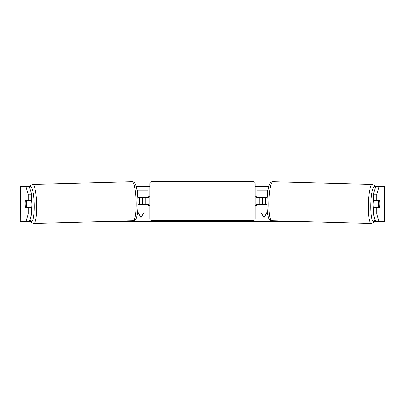 <?xml version="1.0" encoding="UTF-8"?>
<svg xmlns="http://www.w3.org/2000/svg" width="405" height="405" viewBox="0 0 405 405"><rect width="100%" height="100%" fill="white"/><g stroke="black" fill="none" stroke-linecap="round" stroke-linejoin="round"><path stroke-width="0.61" d="M266.687 197.554A4.389 0.764 -90 0 1 266.774 197.994M267.416 211.876L256.957 212.048L256.957 204.14M268.044 190.087L256.957 190.087L256.957 197.554L267.234 197.554M259.149 204.581L259.149 204.14L256.517 204.14L256.517 205.456L255.201 205.456M259.149 204.14L259.149 197.554M256.957 197.994L256.957 197.554M267.042 204.581L256.957 204.581M266.768 204.171A4.389 0.764 -90 0 1 266.687 204.581M374.012 221.707L375.648 221.707L373.359 214.103L373.359 207.654A4.389 0.764 -88.4 0 1 373.116 203.998A4.389 0.764 -88.4 0 1 373.481 200.627M379.693 201.067A4.389 0.764 -88.4 0 1 379.829 204.14A4.389 0.764 -88.4 0 1 379.531 207.213L378.442 207.213A4.389 0.764 -88.4 0 1 378.305 204.14A4.389 0.764 -88.4 0 1 378.604 201.067L379.652 201.067A4.389 0.764 -90 0 0 379.566 200.627L376.822 200.627L376.822 194.182L373.359 194.182L375.648 186.573L379.11 186.573L376.822 194.182M374.787 200.627A4.389 0.764 -88.4 0 0 374.711 200.961L378.604 201.067M375.749 200.627A4.389 0.764 -88.4 0 1 375.805 200.961L376.174 200.971M375.632 207.137A4.389 0.764 -88.4 0 1 375.511 207.654M374.65 207.654A4.389 0.764 -88.4 0 1 374.549 207.107L378.442 207.213M267.042 204.181L265.604 204.14A4.389 0.764 -88.4 0 1 265.467 201.067A4.389 0.764 -88.4 0 1 265.766 197.994L267.209 198.035M265.766 197.994L267.209 198.005M374.711 200.961L375.805 200.961M29.352 186.573L31.641 194.182L28.178 194.182L25.89 186.573L29.899 186.573M136.222 186.573L149.799 186.573M255.201 186.573L268.778 186.573M375.101 186.573L375.648 186.573M29.352 221.707L25.89 221.707L28.178 214.103L31.641 214.103L29.352 221.707L30.988 221.707M98.724 221.707L306.276 221.707M267.173 212.048L263.984 217.576L260.79 212.048M262.663 204.581L262.663 197.554M265.3 204.581L265.3 197.554M139.7 204.581L139.7 197.554M142.337 204.581L142.337 197.554M137.827 212.048L141.016 217.576L144.21 212.048M20.341 186.573L20.25 221.707L20.341 186.573L25.89 186.573M25.89 221.707L20.341 221.707M384.659 221.707L384.659 186.573L384.75 221.707L375.648 221.707M384.659 186.573L379.11 186.573M373.359 214.103L376.822 214.103L379.11 221.707M376.822 214.103L376.822 207.654L379.566 207.654A4.389 0.764 -90 0 0 379.824 202.606M376.822 200.627L373.359 200.627L373.359 194.182M373.359 207.654L376.822 207.654M376.108 207.654A4.389 0.764 90 0 0 376.204 207.152M376.179 201.001A4.389 0.764 90 0 0 376.108 200.627M28.821 201.001A4.389 0.764 90 0 1 28.892 200.627M28.892 207.654A4.389 0.764 90 0 1 28.796 207.152M31.641 214.103L31.641 207.654L28.178 207.654L28.178 214.103M28.178 194.182L28.178 200.627L31.641 200.627L31.641 194.182M25.176 202.606A4.389 0.764 -90 0 0 25.13 204.14A4.389 0.764 -90 0 0 25.434 207.654L28.178 207.654M28.178 200.627L25.434 200.627A4.389 0.764 -90 0 0 25.348 201.067L25.307 201.067A4.389 0.764 -91.6 0 0 25.171 204.14A4.389 0.764 -91.6 0 0 25.469 207.213L26.558 207.213A4.389 0.764 -91.6 0 0 26.695 204.14A4.389 0.764 -91.6 0 0 26.396 201.067L25.307 201.067M138.232 204.171A4.389 0.764 -90 0 0 138.313 204.581M136.956 190.087L148.043 190.087L148.043 197.554L137.766 197.554M137.584 211.876L148.043 212.048L148.043 204.14M145.851 204.581L145.851 197.554M148.043 197.994L148.043 197.554M137.958 204.581L148.043 204.581M138.313 197.554A4.389 0.764 -90 0 0 138.227 197.994M151.996 181.526A2.197 2.197 0 0 0 149.799 183.718L149.799 218.411A2.197 2.197 0 0 0 151.996 220.609L253.003 220.609A2.197 2.197 0 0 0 255.201 218.411L255.201 183.718A2.197 2.197 0 0 0 253.003 181.526L151.996 181.526L151.996 220.609M259.149 197.994L256.517 197.994L256.517 196.678L255.201 196.678M149.799 196.678L148.483 196.678L148.483 197.994L145.851 197.994M145.851 204.14L148.483 204.14L148.483 205.456L149.799 205.456M31.641 207.654A4.389 0.764 -91.6 0 0 31.884 203.998A4.389 0.764 -91.6 0 0 31.519 200.627M26.558 207.213L30.451 207.107A4.389 0.764 -91.6 0 1 30.35 207.654M29.368 207.137A4.389 0.764 -91.6 0 0 29.489 207.654M28.826 200.971L29.195 200.961A4.389 0.764 -91.6 0 1 29.251 200.627M26.396 201.067L30.289 200.961A4.389 0.764 -91.6 0 0 30.213 200.627M137.958 204.181L139.396 204.14A4.389 0.764 -91.6 0 0 139.533 201.067A4.389 0.764 -91.6 0 0 139.234 197.994L137.791 198.035M139.234 197.994L137.791 198.005M30.289 200.961L29.195 200.961M267.416 195.175L267.416 190.087M371.188 223.474L271.75 220.765A19.541 3.392 -88.4 0 1 268.89 201.234A19.541 3.392 -88.4 0 1 272.813 181.698L372.251 184.407A19.541 3.392 91.6 0 0 368.322 203.938A19.541 3.392 91.6 0 0 371.188 223.474L373.192 222.715L374.974 219.459M374.908 219.252A17.349 3.012 -88.4 0 1 370.869 203.998A17.349 3.012 -88.4 0 1 375.324 187.662M137.584 195.175L137.584 190.087M253.003 220.609L253.003 181.526M33.812 223.474L133.25 220.765A19.541 3.392 -91.6 0 0 136.11 201.234A19.541 3.392 -91.6 0 0 132.187 181.698L32.749 184.407A19.541 3.392 88.4 0 1 36.678 203.938A19.541 3.392 88.4 0 1 33.812 223.474L31.808 222.715L30.026 219.459M30.091 219.252A17.349 3.012 -91.6 0 0 34.131 203.998A17.349 3.012 -91.6 0 0 29.676 187.662M372.251 184.407L374.21 185.277L375.42 187.333M272.813 181.698C270.201 182.215 269.811 182.933 268.5 187.702C267.705 191.373 267.229 195.863 267.077 201.174C266.951 206.423 267.178 210.873 267.771 214.539C268.819 219.368 269.168 220.107 271.75 220.765M133.25 220.765C135.832 220.107 136.181 219.368 137.229 214.539C137.821 210.873 138.049 206.423 137.923 201.174C137.771 195.863 137.295 191.373 136.5 187.702C135.189 182.933 134.799 182.215 132.187 181.698M32.749 184.407L30.79 185.277L29.58 187.333"/></g></svg>
